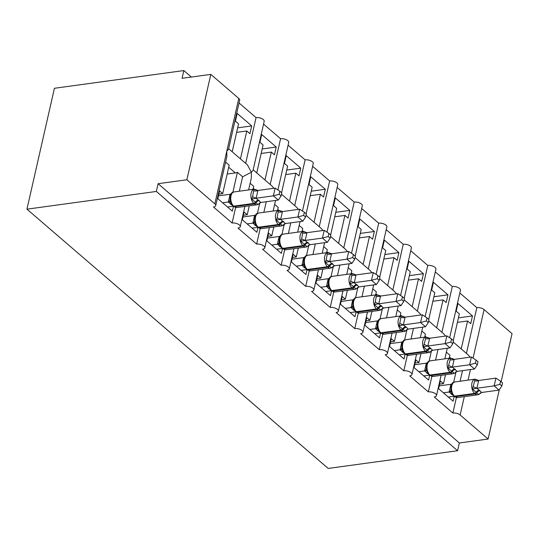 <?xml version="1.0" encoding="UTF-8"?>
<svg xmlns="http://www.w3.org/2000/svg" width="539" height="539" viewBox="0 0 539 539"><rect width="100%" height="100%" fill="white"/><g stroke="black" fill="none" stroke-linecap="round" stroke-linejoin="round"><path stroke-width="0.81" d="M54.419 88.275L183.819 70.562L182.061 78.317L210.816 74.382L238.777 98.448A5.329 2.378 -167.2 0 1 239.66 100.22L228.529 149.209L226.804 151.142L226.845 156.62L215.715 205.608A5.329 2.378 -167.2 0 0 214.832 203.843L186.871 179.77L158.116 183.705L156.35 191.453L26.95 209.166L54.419 88.275M191.345 77.043L183.819 70.562M453.292 340.493L459.336 313.887L456.196 311.185L457.955 303.437L472.481 315.935L458.433 317.862M457.409 322.376L467.576 320.981L470.715 323.69L472.481 315.935M467.576 320.981L461.236 348.915M466.43 353.389L476.826 307.634A5.329 2.378 12.8 0 1 484.083 309.581L512.05 333.648L501.142 381.673M459.814 292.987L476.826 307.634M215.715 205.608A5.329 2.378 -167.2 0 1 213.464 206.963L232.107 223.011A5.329 2.378 12.8 0 1 237.719 223.941A5.329 2.378 12.8 0 1 240.246 226.724A5.329 2.378 12.8 0 1 237.995 228.078L256.638 244.12A5.329 2.378 12.8 0 1 262.25 245.05A5.329 2.378 12.8 0 1 264.777 247.839A5.329 2.378 12.8 0 1 262.527 249.193L281.169 265.235A5.329 2.378 12.8 0 1 286.782 266.165A5.329 2.378 12.8 0 1 289.308 268.948A5.329 2.378 12.8 0 1 287.058 270.302L305.701 286.35A5.329 2.378 12.8 0 1 311.313 287.28A5.329 2.378 12.8 0 1 313.839 290.063A5.329 2.378 12.8 0 1 311.589 291.417L330.232 307.466A5.329 2.378 12.8 0 1 335.844 308.389A5.329 2.378 12.8 0 1 338.371 311.178A5.329 2.378 12.8 0 1 336.12 312.532L354.763 328.574A5.329 2.378 12.8 0 1 360.375 329.504A5.329 2.378 12.8 0 1 362.902 332.287A5.329 2.378 12.8 0 1 360.645 333.641L379.294 349.69A5.329 2.378 12.8 0 1 384.907 350.619A5.329 2.378 12.8 0 1 387.433 353.402A5.329 2.378 12.8 0 1 385.176 354.756L403.826 370.805A5.329 2.378 12.8 0 1 409.438 371.735A5.329 2.378 12.8 0 1 411.964 374.517A5.329 2.378 12.8 0 1 409.707 375.872L428.35 391.914L431.874 376.424M435.579 360.113L437.985 349.515M428.35 391.914A5.329 2.378 12.8 0 1 433.962 392.843A5.329 2.378 12.8 0 1 436.489 395.626A5.329 2.378 12.8 0 1 434.239 396.98L452.881 413.029L456.405 397.533M460.111 381.221L462.516 370.63M452.881 413.029A5.329 2.378 12.8 0 1 460.138 414.969L464.301 396.65M428.761 319.378L434.805 292.778L431.665 290.076L433.423 282.328L447.949 294.826L433.902 296.746M432.878 301.261L443.045 299.873L446.184 302.574L447.949 294.826M443.045 299.873L436.705 327.8M441.906 332.273L452.295 286.526A5.329 2.378 12.8 0 1 457.907 287.455A5.329 2.378 12.8 0 1 460.434 290.238L449.647 337.737M435.283 271.878L452.295 286.526M403.826 370.805L407.343 355.309M411.048 338.997L413.453 328.399M404.23 298.269L410.273 271.663L407.134 268.961L408.892 261.213L423.418 273.711L409.37 275.631M408.346 280.152L418.52 278.757L421.66 281.459L423.418 273.711M418.52 278.757L412.173 306.684M417.375 311.165L427.764 265.41A5.329 2.378 12.8 0 1 433.376 266.34A5.329 2.378 12.8 0 1 435.903 269.123L425.116 316.622M410.752 250.763L427.764 265.41M379.294 349.69L382.811 334.193M386.517 317.882L388.922 307.291M379.699 277.154L385.742 250.547L382.602 247.846L384.368 240.098L398.887 252.596L384.839 254.523M383.815 259.037L393.989 257.642L397.128 260.344L398.887 252.596M393.989 257.642L387.642 285.576M392.843 290.049L403.233 244.295A5.329 2.378 12.8 0 1 408.852 245.225A5.329 2.378 12.8 0 1 411.378 248.014L400.585 295.513M386.22 229.648L403.233 244.295M354.763 328.574L358.28 313.085M361.986 296.773L364.391 286.175M355.167 256.038L361.211 229.439L358.071 226.737L359.836 218.982L374.356 231.487L360.308 233.407M359.284 237.921L369.458 236.533L372.597 239.235L374.356 231.487M369.458 236.533L363.111 264.46M368.312 268.934L378.708 223.186A5.329 2.378 12.8 0 1 384.32 224.116A5.329 2.378 12.8 0 1 386.847 226.899L376.054 274.398M361.689 208.539L378.708 223.186M330.232 307.466L333.749 291.97M337.454 275.658L339.866 265.06M330.636 234.93L336.68 208.323L333.54 205.622L335.305 197.874L349.824 210.372L335.784 212.292M334.753 216.813L344.926 215.418L348.066 218.12L349.824 210.372M344.926 215.418L338.58 243.345M343.781 247.825L354.177 202.071A5.329 2.378 12.8 0 1 359.789 203.001A5.329 2.378 12.8 0 1 362.316 205.783L351.522 253.283M337.158 187.424L354.177 202.071M305.701 286.35L309.218 270.854M312.923 254.543L315.335 243.945M306.105 213.815L312.155 187.208L309.009 184.506L310.774 176.758L325.293 189.256L311.252 191.183M310.221 195.697L320.395 194.303L323.535 197.004L325.293 189.256M320.395 194.303L314.048 222.236M319.25 226.71L329.646 180.956A5.329 2.378 12.8 0 1 335.258 181.886A5.329 2.378 12.8 0 1 337.785 184.668L326.991 232.174M312.627 166.308L329.646 180.956M281.169 265.235L284.686 249.746M288.392 233.434L290.804 222.836M281.58 192.699L287.624 166.1L284.484 163.398L286.243 155.643L300.762 168.148L286.721 170.068M285.69 174.582L295.864 173.194L299.004 175.896L300.762 168.148M295.864 173.194L289.517 201.121M294.718 205.595L305.114 159.847A5.329 2.378 12.8 0 1 310.727 160.777A5.329 2.378 12.8 0 1 313.253 163.56L302.46 211.059M288.096 145.2L305.114 159.847M256.638 244.12L260.155 228.63M263.861 212.319L266.273 201.721M256.746 172.911L263.093 144.984L259.953 142.283L261.711 134.534L276.231 147.032L262.19 148.953M261.166 153.474L271.333 152.079L274.472 154.781L276.231 147.032M271.333 152.079L264.986 180.006M270.187 184.479L280.583 138.732A5.329 2.378 12.8 0 1 286.196 139.662A5.329 2.378 12.8 0 1 288.722 142.444L277.929 189.944M263.564 124.085L280.583 138.732M248.607 189.937L251.376 177.729L251.336 172.258L253.06 170.324L264.191 121.329A5.329 2.378 12.8 0 0 261.664 118.546A5.329 2.378 12.8 0 0 256.052 117.617L245.656 163.371M239.336 191.204L242.611 176.779L251.336 172.258L247.455 164.914L228.644 148.724M232.107 223.011L235.631 207.515M455.994 371.957L453.629 382.373M454.195 396.401L453.11 401.178L438.591 388.68L440.35 380.932L443.489 383.633L445.51 374.753M449.263 358.24L449.944 355.228L446.373 352.149M443.489 383.633L439.615 384.166M431.463 350.849L429.098 361.265M429.664 375.292L428.579 380.069L414.06 367.571L415.818 359.816L418.958 362.525L420.979 353.645M424.732 337.124L425.412 334.113L421.842 331.04M418.958 362.525L415.084 363.05M406.938 329.733L404.567 340.149M405.133 354.177L404.048 358.954L389.529 346.456L391.287 338.708L394.427 341.409L396.448 332.529M400.201 316.009L400.881 313.004L397.31 309.925M394.427 341.409L390.553 341.942M382.407 308.618L380.035 319.034M380.608 333.062L379.517 337.838L364.997 325.34L366.756 317.592L369.895 320.294L371.917 311.414M375.67 294.9L376.35 291.889L372.779 288.81M369.895 320.294L366.021 320.826M357.876 287.509L355.511 297.926M356.077 311.953L354.992 316.73L340.466 304.232L342.225 296.477L345.364 299.179L347.385 290.305M351.138 273.785L351.819 270.773L348.248 267.701M345.364 299.179L341.49 299.711M333.345 266.394L330.98 276.81M331.546 290.838L330.461 295.615L315.935 283.116L317.7 275.368L320.84 278.07L322.854 269.19M326.607 252.67L327.288 249.665L323.717 246.586M320.84 278.07L316.966 278.602M308.813 245.279L306.448 255.695M307.014 269.722L305.93 274.499L291.404 262.001L293.169 254.253L296.309 256.955L298.323 248.075M302.076 231.561L302.763 228.549L299.185 225.47M296.309 256.955L292.434 257.487M284.282 224.17L281.917 234.58M282.483 248.614L281.398 253.391L266.872 240.893L268.638 233.138L271.777 235.839L273.792 226.966M277.545 210.446L278.232 207.434L274.654 204.362M271.777 235.839L267.903 236.372M259.751 203.055L257.386 213.471M257.952 227.498L256.867 232.275L242.341 219.777L244.106 212.029L247.246 214.731L249.261 205.851M253.013 189.33L253.701 186.319L250.123 183.247M247.246 214.731L243.372 215.256M232.215 151.803L238.561 123.869L235.422 121.167L237.18 113.419L251.7 125.917L237.659 127.844M236.634 132.358L246.801 130.964L249.941 133.665L251.7 125.917M246.801 130.964L240.455 158.89M239.033 102.969L256.052 117.617M242.611 176.779L237.409 172.305L232.855 192.356M233.421 206.383L232.336 211.16L217.817 198.662L219.575 190.914L222.715 193.616L229.169 165.21L225.592 162.131M222.715 193.616L218.841 194.148M499.309 389.731L488.105 439.042L459.349 442.977L158.116 183.705M488.105 439.042L460.138 414.969M459.349 442.977L457.591 450.725L328.184 468.438L26.95 209.166M237.409 172.305A7.815 5.35 130.7 0 1 235.314 172.931L227.162 174.05M186.871 179.77L210.816 74.382M457.591 450.725L156.35 191.453M273.866 188.279L271.979 186.029L253.168 169.839M298.397 209.395L296.511 207.138L281.479 194.202M322.928 230.503L321.042 228.253L306.011 215.31M347.46 251.619L345.573 249.368L330.542 236.426M371.991 272.734L370.104 270.477L355.073 257.541M396.522 293.843L394.636 291.592L379.604 278.656M421.053 314.958L419.167 312.708L404.129 299.765M445.578 336.073L443.698 333.816L428.66 320.88M470.109 357.182L468.229 354.931L453.191 341.995M259.778 202.805L258.484 204.193M260.93 202.455L278.279 200.077L273.374 195.852L256.025 198.231L260.93 202.455L257.992 204.503L251.659 199.053L252.602 196.627L253.862 189.371L256.604 189.89M279.114 194.283L281.075 195.974L281.782 192.874L279.822 191.19L279.114 194.283L273.374 195.852L275.139 188.104L257.918 190.462L256.153 198.211M253.862 189.371L257.918 190.462L254.314 189.155L234.189 191.911A7.634 4.4 82.2 0 0 231.002 195.846A7.634 4.4 82.2 0 0 233.71 206.141L234.297 206.646A7.634 4.4 82.2 0 0 236.843 207.549L233.488 206.444A1.779 1.213 -49.3 0 0 234.297 206.646L254.428 203.89A1.779 1.213 -49.3 0 0 255.917 202.846A3.908 2.675 130.7 0 1 259.198 200.535M222.62 202.799L228.341 202.017L230.072 194.336L231.346 193.744M218.45 195.866L230.099 194.269M227.525 207.023L233.246 206.242M233.38 206.228L228.341 202.017M234.189 191.911L233.084 192.241C231.224 192.342 230.227 194.916 230.086 199.949L231.083 203.472L233.488 206.444M228.469 201.997L230.968 201.889M251.659 199.053L256.025 198.231M278.279 200.077L281.075 195.974M279.822 191.19L275.139 188.104M284.309 223.914L283.015 225.309M285.461 223.564L302.81 221.192L297.905 216.968L280.556 219.339L285.461 223.564L282.524 225.619L276.19 220.168L277.134 217.743L278.393 210.479L281.136 211.005M303.646 215.398L305.606 217.082L306.314 213.99L304.353 212.299L303.646 215.398L297.905 216.968L299.671 209.22L282.443 211.578L280.684 219.326M278.393 210.479L282.443 211.578L278.845 210.271L258.72 213.026A7.634 4.4 82.2 0 0 255.533 216.961A7.634 4.4 82.2 0 0 258.242 227.256L258.828 227.761A7.634 4.4 82.2 0 0 261.375 228.664L258.019 227.559A1.779 1.213 -49.3 0 0 258.828 227.761L278.959 225.006A1.779 1.213 -49.3 0 0 280.448 223.954A3.908 2.675 130.7 0 1 283.73 221.65M247.152 223.914L252.872 223.133L254.597 215.445L255.877 214.852M242.981 216.974L254.63 215.384M252.057 228.138L257.777 227.357M257.911 227.337L252.872 223.133M258.72 213.026L257.608 213.35C255.756 213.457 254.758 216.024 254.617 221.064L255.614 224.588L258.019 227.559M253 223.112L255.499 222.998M276.19 220.168L280.556 219.339M302.81 221.192L305.606 217.082M304.353 212.299L299.671 209.22M308.84 245.029L307.547 246.424M309.992 244.679L327.341 242.307L322.437 238.083L305.087 240.455L309.992 244.679L307.055 246.727L300.722 241.283L301.665 238.858L302.925 231.595L305.667 232.12M328.177 236.513L330.137 238.198L330.838 235.105L328.878 233.414L328.177 236.513L322.437 238.083L324.195 230.335L306.974 232.686L305.215 240.441M302.925 231.595L306.846 232.707L303.376 231.379L283.251 234.135A7.634 4.4 82.2 0 0 280.064 238.07A7.634 4.4 82.2 0 0 282.766 248.364L283.359 248.877A7.634 4.4 82.2 0 0 285.906 249.773L282.551 248.668A1.779 1.213 -49.3 0 0 283.359 248.877L303.484 246.121A1.779 1.213 -49.3 0 0 304.98 245.07A3.908 2.675 130.7 0 1 308.261 242.766M271.683 245.029L277.403 244.248L279.128 236.56L280.408 235.967M267.512 238.09L279.162 236.493M276.588 249.247L282.308 248.466M282.443 248.452L277.403 244.248M283.251 234.135L282.14 234.465C280.287 234.573 279.29 237.14 279.148 242.179L280.145 245.696L282.551 248.668M277.531 244.228L280.031 244.113M300.722 241.283L305.087 240.455M327.341 242.307L330.137 238.198M328.878 233.414L324.195 230.335M333.371 266.145L332.078 267.533M334.524 265.794L351.873 263.416L346.968 259.192L329.612 261.57L334.524 265.794L331.586 267.843L325.253 262.392L326.196 259.966L327.456 252.71L330.198 253.229M352.708 257.622L354.669 259.313L355.369 256.214L353.409 254.529L352.708 257.622L346.968 259.192L348.726 251.443L331.505 253.802L329.747 261.55M327.456 252.71L331.505 253.802M296.214 266.138L301.934 265.356L303.659 257.676L304.933 257.083M292.044 259.205L303.693 257.608M301.119 270.362L306.839 269.581M306.967 269.567L301.934 265.356M306.765 255.54L306.671 255.58C304.818 255.681 303.821 258.255 303.679 263.295L304.676 266.812L307.082 269.783A1.779 1.213 -49.3 0 0 307.89 269.985A7.634 4.4 82.2 0 0 310.437 270.888L307.082 269.783M302.062 265.336L304.562 265.228M325.253 262.392L329.612 261.57M351.873 263.416L354.669 259.313M353.409 254.529L348.726 251.443M357.903 287.253L356.609 288.648M359.055 286.91L376.404 284.531L371.499 280.307L354.143 282.679L359.055 286.91L356.117 288.958L349.784 283.507L350.727 281.082L351.987 273.819L354.729 274.344M377.239 278.737L379.2 280.421L379.901 277.329L377.94 275.638L377.239 278.737L371.499 280.307L373.257 272.559L356.036 274.917L354.278 282.665M351.987 273.819L356.036 274.917L352.439 273.61L332.307 276.366A7.634 4.4 82.2 0 0 329.127 280.3A7.634 4.4 82.2 0 0 331.829 290.595L332.422 291.1A7.634 4.4 82.2 0 0 334.968 292.003L331.613 290.898A1.779 1.213 -49.3 0 0 332.422 291.1L352.546 288.345A1.779 1.213 -49.3 0 0 354.042 287.294A3.908 2.675 130.7 0 1 357.317 284.99M320.745 287.253L326.466 286.472L328.19 278.784L329.464 278.191M316.575 280.314L328.224 278.724M325.65 291.478L331.37 290.696M331.498 290.676L326.466 286.472M331.296 276.655L331.202 276.696C329.349 276.797 328.352 279.37 328.211 284.403L329.208 287.927L331.613 290.898M326.594 286.452L329.093 286.337M349.784 283.507L354.143 282.679M376.404 284.531L379.2 280.421M377.94 275.638L373.257 272.559M382.434 308.369L381.14 309.763M383.586 308.018L400.935 305.647L396.03 301.422L378.674 303.794L383.586 308.018L380.642 310.066L374.315 304.623L375.259 302.197L376.518 294.934L379.261 295.46M401.771 299.852L403.731 301.537L404.432 298.444L402.471 296.753L401.771 299.852L396.03 301.422L397.789 293.674L380.568 296.026L378.809 303.78M376.518 294.934L380.568 296.026M345.277 308.369L350.997 307.587L352.722 299.9L353.995 299.307M341.106 301.429L352.755 299.832M350.182 312.593L355.902 311.805M356.03 311.791L350.997 307.587M355.787 297.777L355.733 297.804C353.88 297.912 352.883 300.479 352.742 305.519L353.739 309.036L356.144 312.007A1.779 1.213 -49.3 0 0 356.953 312.216A7.634 4.4 82.2 0 0 359.5 313.112L356.144 312.007M351.125 307.567L353.624 307.452M355.787 297.784L356.838 297.474A7.634 4.4 82.2 0 0 353.658 301.409A7.634 4.4 82.2 0 0 356.36 311.704L356.953 312.216L377.078 309.46A1.779 1.213 -49.3 0 0 378.573 308.409A3.908 2.675 130.7 0 1 381.848 306.105M374.315 304.623L378.674 303.794M400.935 305.647L403.731 301.537M402.471 296.753L397.789 293.674M406.965 329.484L405.207 331.168L404.162 331.472A7.634 4.4 -97.8 0 1 401.609 330.569A1.779 1.213 -49.3 0 0 403.098 329.524L398.847 325.731L399.79 323.306L401.05 316.049L403.792 316.568M408.117 329.134L405.173 331.182L403.098 329.524A3.908 2.675 130.7 0 1 406.379 327.213L408.117 329.134L425.466 326.755L420.561 322.531L403.206 324.909L406.379 327.213M426.302 320.961L428.262 322.652L428.963 319.553L427.003 317.869L426.302 320.961L420.561 322.531L422.32 314.783L405.099 317.141L403.34 324.889M401.05 316.049L404.971 317.161L401.501 315.834L381.369 318.589A7.634 4.4 82.2 0 0 378.189 322.524A7.634 4.4 82.2 0 0 380.891 332.819L381.484 333.324A7.634 4.4 82.2 0 0 384.031 334.227L380.675 333.122A1.779 1.213 -49.3 0 0 381.484 333.324L401.609 330.569L401.023 330.063A7.634 4.4 -97.8 0 1 398.314 319.768A7.634 4.4 -97.8 0 1 401.501 315.834M369.808 329.477L375.528 328.696L377.253 321.015L378.526 320.422M365.631 322.544L377.287 320.948M374.713 333.702L380.433 332.92M380.561 332.907L375.528 328.696M381.369 318.589L380.264 318.92C378.412 319.021 377.415 321.594 377.273 326.634L378.27 330.151L380.675 333.122M375.656 328.675L378.156 328.568M405.213 331.168L405.672 330.872M398.847 325.731L403.206 324.909M425.466 326.755L428.262 322.652M427.003 317.869L422.32 314.783M431.49 350.593L430.203 351.987M432.649 350.249L449.998 347.871L445.093 343.646L427.737 346.018L432.649 350.249L429.704 352.297L423.378 346.846L425.642 338.607L425.574 337.158L428.323 337.683M450.833 342.076L452.794 343.767L453.494 340.668L451.534 338.984L450.833 342.076L445.093 343.646L446.851 335.898L429.63 338.256L427.872 346.004M425.574 337.158L429.63 338.256L426.032 336.949L405.901 339.705A7.634 4.4 82.2 0 0 402.721 343.639A7.634 4.4 82.2 0 0 405.422 353.934L406.008 354.44A7.634 4.4 82.2 0 0 408.562 355.342L405.207 354.238A1.779 1.213 -49.3 0 0 406.008 354.44L426.14 351.684A1.779 1.213 -49.3 0 0 427.629 350.633A3.908 2.675 130.7 0 1 430.91 348.329M394.339 350.593L400.053 349.811L401.784 342.124L403.057 341.531M390.162 343.653L401.818 342.063M399.244 354.817L404.964 354.035M405.092 354.015L400.053 349.811M405.901 339.705L404.796 340.035C402.943 340.136 401.939 342.71 401.804 347.743L402.801 351.266L405.207 354.238M400.181 349.791L402.687 349.676M423.378 346.846L427.737 346.018M449.998 347.871L452.794 343.767M451.534 338.984L446.851 335.898M456.021 371.708L454.734 373.103M457.18 371.358L474.529 368.986L469.624 364.762L452.268 367.133L457.18 371.358L454.236 373.406L447.909 367.962L450.173 359.722L450.105 358.273L452.854 358.799M475.364 363.192L477.318 364.876L478.026 361.784L476.065 360.092L475.364 363.192L469.624 364.762L471.382 357.013L454.161 359.365L452.403 367.12M450.105 358.273L454.161 359.365M418.864 371.708L424.584 370.926L426.315 363.239L427.589 362.646M414.693 364.768L426.349 363.171M423.775 375.932L429.495 375.144M429.623 375.131L424.584 370.926M429.415 361.103L429.327 361.143C427.474 361.251 426.47 363.818 426.336 368.858M424.712 370.906L427.218 370.792L426.329 368.858M427.218 370.792L427.326 372.375L429.738 375.346A1.779 1.213 -49.3 0 0 430.54 375.555A7.634 4.4 82.2 0 0 433.093 376.451L429.738 375.346M447.909 367.962L452.268 367.133M474.529 368.986L477.318 364.876M476.065 360.092L471.382 357.013M480.552 392.823L479.259 394.211M481.711 392.473L499.06 390.095L494.155 385.877L476.799 388.248L481.711 392.473L478.767 394.521L472.44 389.077L474.704 380.83L474.637 379.389L477.386 379.907M499.889 384.3L501.849 385.991L502.557 382.892L500.596 381.208L499.889 384.3L494.155 385.877L495.914 378.122L478.693 380.48L476.927 388.228M474.637 379.389L478.558 380.5L475.095 379.173L454.963 381.929A7.634 4.4 82.2 0 0 451.776 385.863A7.634 4.4 82.2 0 0 454.485 396.158L455.071 396.664A7.634 4.4 82.2 0 0 457.624 397.566L454.269 396.461A1.779 1.213 -49.3 0 0 455.071 396.664L475.203 393.908A1.779 1.213 -49.3 0 0 476.692 392.864A3.908 2.675 130.7 0 1 479.973 390.553M443.395 392.816L449.115 392.035L450.847 384.354L452.12 383.761M439.224 385.884L450.88 384.287M448.307 397.041L454.02 396.259M454.155 396.246L449.115 392.035M454.963 381.929L453.858 382.259C451.999 382.36 451.002 384.934 450.86 389.973L451.857 393.49L454.269 396.461M449.243 392.015L451.743 391.907M472.44 389.077L476.799 388.248M499.06 390.095L501.849 385.991M500.596 381.208L495.914 378.122M468.054 380.136L470.459 369.538M214.832 203.843L238.777 98.448M473.06 358.112L484.083 309.581M228.704 167.245L235.314 172.931M253.236 188.354L254.186 189.176M277.767 209.469L278.717 210.284M302.298 230.584L303.248 231.399M326.829 251.693L327.779 252.515M351.361 272.808L352.311 273.623M375.892 293.923L376.842 294.739M400.423 315.032L401.366 315.854M424.954 336.147L425.898 336.963M449.479 357.263L450.429 358.078M258.026 204.49L256.975 204.793A7.634 4.4 -97.8 0 1 254.428 203.89L253.835 203.385A7.634 4.4 -97.8 0 1 251.134 193.09A7.634 4.4 -97.8 0 1 254.314 189.155M258.605 200.03A3.908 2.675 130.7 0 0 255.331 202.334A1.779 1.213 130.7 0 1 253.835 203.385L233.71 206.141A1.779 1.213 130.7 0 1 232.902 205.938M230.793 204.422A3.908 2.675 130.7 0 1 231.622 204.436M230.207 203.917A3.908 2.675 130.7 0 1 231.366 204.011M228.334 201.957A3.908 2.345 176 0 0 230.079 199.875M230.072 194.336A3.908 0.984 -153.4 0 0 230.921 194.431M252.602 196.627A3.908 0.984 -153.4 0 0 256.187 198.15M253.923 190.813A3.908 2.345 176 0 0 257.918 190.523M282.557 225.605L281.506 225.908A7.634 4.4 -97.8 0 1 278.959 225.006L278.367 224.5A7.634 4.4 -97.8 0 1 275.665 214.205A7.634 4.4 -97.8 0 1 278.845 210.271M283.137 221.145A3.908 2.675 130.7 0 0 279.856 223.449A1.779 1.213 130.7 0 1 278.367 224.5L258.242 227.256A1.779 1.213 130.7 0 1 257.433 227.047M255.324 225.538A3.908 2.675 130.7 0 1 256.146 225.545M254.738 225.032A3.908 2.675 130.7 0 1 255.897 225.127M252.865 223.072A3.908 2.345 176 0 0 254.61 220.99M254.597 215.445A3.908 0.984 -153.4 0 0 255.452 215.546M277.134 217.743A3.908 0.984 -153.4 0 0 280.718 219.258M278.454 211.928A3.908 2.345 176 0 0 282.449 211.638M307.089 246.714L306.037 247.024A7.634 4.4 -97.8 0 1 303.484 246.121L302.898 245.609A7.634 4.4 -97.8 0 1 300.196 235.314A7.634 4.4 -97.8 0 1 303.376 231.379M307.668 242.254A3.908 2.675 130.7 0 0 304.387 244.565A1.779 1.213 130.7 0 1 302.898 245.609L282.766 248.364A1.779 1.213 130.7 0 1 281.964 248.162M279.856 246.653A3.908 2.675 130.7 0 1 280.678 246.66M279.263 246.141A3.908 2.675 130.7 0 1 280.428 246.242M277.396 244.187A3.908 2.345 176 0 0 279.141 242.099M279.128 236.56A3.908 0.984 -153.4 0 0 279.984 236.655M301.665 238.858A3.908 0.984 -153.4 0 0 305.249 240.374M302.985 233.043A3.908 2.345 176 0 0 306.981 232.747M331.62 267.829L330.569 268.132A7.634 4.4 -97.8 0 1 328.015 267.229A1.779 1.213 -49.3 0 0 329.511 266.185A3.908 2.675 130.7 0 1 332.792 263.874M332.199 263.369A3.908 2.675 130.7 0 0 328.918 265.673A1.779 1.213 130.7 0 1 327.429 266.724A7.634 4.4 -97.8 0 1 324.727 256.429A7.634 4.4 -97.8 0 1 327.907 252.495L307.776 255.25A7.634 4.4 82.2 0 0 304.596 259.185A7.634 4.4 82.2 0 0 307.297 269.48L307.89 269.985L328.015 267.229L327.429 266.724L307.297 269.48A1.779 1.213 130.7 0 1 306.496 269.278M304.387 267.762A3.908 2.675 130.7 0 1 305.209 267.775M303.794 267.256A3.908 2.675 130.7 0 1 304.959 267.351M301.928 265.296A3.908 2.345 176 0 0 303.673 263.214M303.659 257.676A3.908 0.984 -153.4 0 0 304.515 257.77M326.196 259.966A3.908 0.984 -153.4 0 0 329.78 261.489M327.517 254.152A3.908 2.345 176 0 0 331.512 253.862M356.144 288.944L355.1 289.248A7.634 4.4 -97.8 0 1 352.546 288.345L351.96 287.839A7.634 4.4 -97.8 0 1 349.252 277.545A7.634 4.4 -97.8 0 1 352.439 273.61M356.73 284.484A3.908 2.675 130.7 0 0 353.449 286.788A1.779 1.213 130.7 0 1 351.96 287.839L331.829 290.595A1.779 1.213 130.7 0 1 331.027 290.386M328.918 288.877A3.908 2.675 130.7 0 1 329.74 288.884M328.325 288.372A3.908 2.675 130.7 0 1 329.491 288.466M326.459 286.411A3.908 2.345 176 0 0 328.204 284.329M328.19 278.784A3.908 0.984 -153.4 0 0 329.046 278.885M350.727 281.082A3.908 0.984 -153.4 0 0 354.312 282.598M352.048 275.267A3.908 2.345 176 0 0 356.043 274.978M380.675 310.053L379.631 310.363A7.634 4.4 -97.8 0 1 377.078 309.46L376.491 308.955A7.634 4.4 -97.8 0 1 373.783 298.653A7.634 4.4 -97.8 0 1 376.97 294.718L356.838 297.474M381.262 305.593A3.908 2.675 130.7 0 0 377.98 307.904A1.779 1.213 130.7 0 1 376.491 308.955L356.36 311.704A1.779 1.213 130.7 0 1 355.558 311.502M353.449 309.992A3.908 2.675 130.7 0 1 354.271 309.999M352.856 309.48A3.908 2.675 130.7 0 1 354.022 309.581M350.99 307.526A3.908 2.345 176 0 0 352.728 305.445M352.722 299.9A3.908 0.984 -153.4 0 0 353.577 299.994M375.259 302.197A3.908 0.984 -153.4 0 0 378.843 303.713M376.579 296.383A3.908 2.345 176 0 0 380.574 296.086M405.793 326.708A3.908 2.675 130.7 0 0 402.512 329.019A1.779 1.213 130.7 0 1 401.023 330.063L380.891 332.819A1.779 1.213 130.7 0 1 380.083 332.617M377.98 331.101A3.908 2.675 130.7 0 1 378.802 331.114M377.388 330.596A3.908 2.675 130.7 0 1 378.553 330.697M375.521 328.635A3.908 2.345 176 0 0 377.26 326.553M377.253 321.015A3.908 0.984 -153.4 0 0 378.108 321.109M399.79 323.306A3.908 0.984 -153.4 0 0 403.374 324.828M401.11 317.491A3.908 2.345 176 0 0 405.106 317.202M429.745 352.284L428.687 352.587A7.634 4.4 -97.8 0 1 426.14 351.684L425.554 351.179A7.634 4.4 -97.8 0 1 422.846 340.884A7.634 4.4 -97.8 0 1 426.032 336.949M430.324 347.823A3.908 2.675 130.7 0 0 427.043 350.128A1.779 1.213 130.7 0 1 425.554 351.179L405.422 353.934A1.779 1.213 130.7 0 1 404.614 353.725M402.505 352.216A3.908 2.675 130.7 0 1 403.334 352.223M401.919 351.711A3.908 2.675 130.7 0 1 403.084 351.805M400.053 349.75A3.908 2.345 176 0 0 401.791 347.668M401.784 342.124A3.908 0.984 -153.4 0 0 402.64 342.225M424.321 344.421A3.908 0.984 -153.4 0 0 427.899 345.937M425.642 338.607A3.908 2.345 176 0 0 429.637 338.317M454.276 373.392L453.218 373.702A7.634 4.4 -97.8 0 1 450.671 372.799A1.779 1.213 -49.3 0 0 452.16 371.748A3.908 2.675 130.7 0 1 455.442 369.444M454.855 368.932A3.908 2.675 130.7 0 0 451.574 371.243A1.779 1.213 130.7 0 1 450.085 372.294A7.634 4.4 -97.8 0 1 447.377 361.992A7.634 4.4 -97.8 0 1 450.564 358.058L430.432 360.813A7.634 4.4 82.2 0 0 427.245 364.748A7.634 4.4 82.2 0 0 429.954 375.043L430.54 375.555L450.671 372.799L450.085 372.294L429.954 375.043A1.779 1.213 130.7 0 1 429.145 374.841M427.036 373.332A3.908 2.675 130.7 0 1 427.865 373.338M426.45 372.82A3.908 2.675 130.7 0 1 427.609 372.921M424.584 370.866A3.908 2.345 176 0 0 426.322 368.784M426.315 363.239A3.908 0.984 -153.4 0 0 427.171 363.34M448.852 365.536A3.908 0.984 -153.4 0 0 452.43 367.052M450.173 359.722A3.908 2.345 176 0 0 454.161 359.425M478.8 394.508L477.749 394.811A7.634 4.4 -97.8 0 1 475.203 393.908L474.616 393.403A7.634 4.4 -97.8 0 1 471.908 383.108A7.634 4.4 -97.8 0 1 475.095 379.173M479.387 390.047A3.908 2.675 130.7 0 0 476.105 392.358A1.779 1.213 130.7 0 1 474.616 393.403L454.485 396.158A1.779 1.213 130.7 0 1 453.676 395.956M451.567 394.44A3.908 2.675 130.7 0 1 452.396 394.454M450.981 393.935A3.908 2.675 130.7 0 1 452.14 394.036M449.115 391.974A3.908 2.345 176 0 0 450.853 389.892M450.847 384.354A3.908 0.984 -153.4 0 0 451.695 384.448M473.383 386.645A3.908 0.984 -153.4 0 0 476.961 388.168M474.704 380.83A3.908 2.345 176 0 0 478.693 380.541M436.489 395.626L441.097 375.36M444.85 358.839L447.255 348.248M411.964 374.517L416.566 354.244M420.319 337.731L422.724 327.133M387.433 353.402L392.035 333.129M395.788 316.615L398.193 306.017M362.902 332.287L367.504 312.02M371.256 295.5L373.668 284.909M338.371 311.178L342.972 290.905M346.725 274.391L349.137 263.793M313.839 290.063L318.441 269.79M322.194 253.276L324.606 242.678M289.308 268.948L293.917 248.681M297.663 232.161L300.075 221.563M264.777 247.839L269.385 227.566M273.138 211.052L275.544 200.454M240.246 226.724L244.854 206.45M259.818 202.96L258.107 204.449M256.975 204.793L236.843 207.549M284.349 224.076L282.638 225.565M281.506 225.908L261.375 228.664M308.881 245.191L307.169 246.673M306.037 247.024L285.906 249.773M333.412 266.3L331.701 267.789M330.569 268.132L310.437 270.888M331.263 253.599L327.907 252.495M306.731 255.553L307.776 255.25M357.943 287.415L356.232 288.904M355.1 289.248L334.968 292.003M331.263 276.669L332.307 276.366M382.474 308.53L380.763 310.019M379.631 310.363L359.5 313.112M380.325 295.823L376.97 294.718M407.006 329.639L405.294 331.128M404.162 331.472L384.031 334.227M431.53 350.754L429.826 352.243M428.687 352.587L408.562 355.342M456.061 371.87L454.357 373.359M453.218 373.702L433.093 376.451M453.919 359.163L450.564 358.058M429.381 361.117L430.432 360.813M480.593 392.978L478.888 394.467M477.749 394.811L457.624 397.566"/></g></svg>
